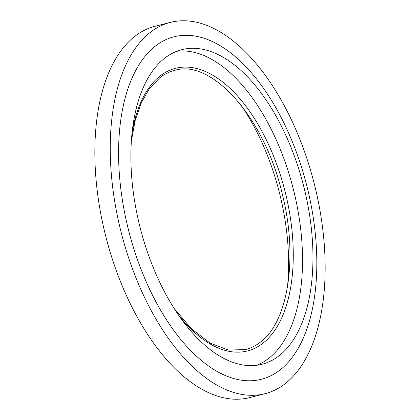 <?xml version="1.0" encoding="UTF-8"?>
<svg xmlns="http://www.w3.org/2000/svg" width="420" height="420" viewBox="0 0 420 420"><rect width="100%" height="100%" fill="white"/><g stroke="black" fill="none" stroke-linecap="round" stroke-linejoin="round"><path stroke-width="0.63" d="M135.146 36.104A191.588 99.556 75.7 0 0 111.578 256.72A191.588 99.556 75.7 0 0 249.58 397.625L264.983 393.703A191.588 99.556 75.7 0 0 284.855 383.896A191.588 99.556 -104.3 0 0 308.422 163.28A191.588 99.556 -104.3 0 0 170.42 22.375L155.017 26.297A191.588 99.556 -104.3 0 0 135.146 36.104M170.42 22.375A191.588 99.556 -104.3 0 0 150.549 32.182A191.588 99.556 75.7 0 0 126.982 252.798A191.588 99.556 75.7 0 0 264.983 393.703M155.752 45.812A176.736 91.838 75.7 0 0 140.338 267.456A176.736 91.838 75.7 0 0 279.652 370.262A176.736 91.838 -104.3 0 0 295.066 148.622A176.736 91.838 -104.3 0 0 155.752 45.812M240.922 104.948A162.335 84.352 -104.3 0 1 287.401 287.469M176.731 51.298A162.335 84.352 -104.3 0 1 289.873 176.636A162.335 84.352 -104.3 0 1 268.391 358.628A162.335 84.352 75.7 0 1 256.688 365.284M165.023 57.96A162.335 84.352 75.7 0 0 145.063 244.886A162.335 84.352 75.7 0 0 261.986 364.276A162.335 84.352 75.7 0 0 278.822 355.966A162.335 84.352 -104.3 0 0 298.788 169.04A162.335 84.352 -104.3 0 0 181.865 49.649A162.335 84.352 -104.3 0 0 165.023 57.96M131.969 133.938A145.829 75.779 -104.3 0 1 159.894 76.141A145.829 75.779 -104.3 0 1 160.377 75.763A145.829 75.779 -104.3 0 1 275.131 160.088A145.829 75.779 -104.3 0 1 263.088 343.103A145.829 75.779 -104.3 0 1 262.605 343.476A145.829 75.779 -104.3 0 1 177.854 314.118M131.413 140.69L135.24 120.241L141.367 102.617L149.567 88.373L159.983 77.569C164.493 74.114 169.318 71.731 174.458 70.423C211.439 58.343 264.747 117.553 282.266 194.056C298.384 256.835 288.278 321.715 260.484 342.069L260.017 342.431C255.507 345.886 250.682 348.269 245.543 349.577L228.464 350.065L210.184 343.166L191.704 329.065L174.132 308.459"/></g></svg>
